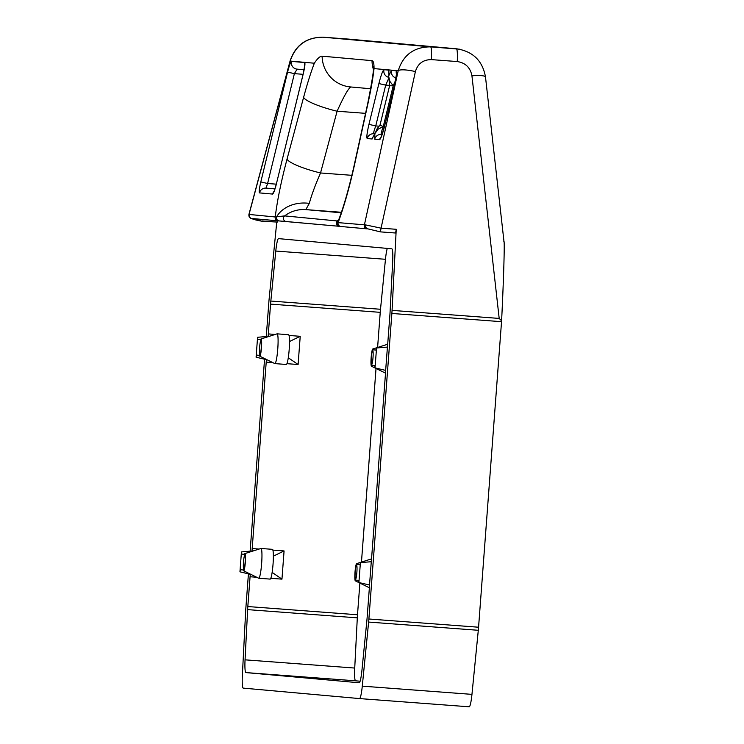 <?xml version="1.0" encoding="UTF-8"?>
<svg xmlns="http://www.w3.org/2000/svg" width="744" height="744" viewBox="0 0 744 744"><rect width="100%" height="100%" fill="white"/><g stroke="black" fill="none" stroke-linecap="round" stroke-linejoin="round"><path stroke-width="1.12" d="M395.678 80.11L393.204 85.793L389.596 85.765L380.017 125.085L377.264 128.498L373.888 136.022M389.149 73.61L388.694 76.502L389.884 81.366L393.204 85.793L383.253 126.61L380.017 125.085M356.562 565.189A7.068 0.837 94.3 0 1 356.655 565.254A7.068 0.837 94.3 0 1 356.869 572.303A7.068 0.837 94.3 0 1 355.604 579.251A7.068 0.837 94.3 0 1 355.502 579.288A7.068 0.837 94.3 0 1 355.195 572.164A7.068 0.837 94.3 0 1 356.562 565.189M372.698 350.564A7.068 0.837 94.3 0 1 372.791 350.619A7.068 0.837 94.3 0 1 373.004 357.669A7.068 0.837 94.3 0 1 371.74 364.616A7.068 0.837 94.3 0 1 371.637 364.662A7.068 0.837 94.3 0 1 371.33 357.538A7.068 0.837 94.3 0 1 372.698 350.564M260.986 340.51A7.068 0.837 94.3 0 1 261.079 340.575A7.068 0.837 94.3 0 1 261.293 347.625A7.068 0.837 94.3 0 1 260.028 354.572A7.068 0.837 94.3 0 1 259.926 354.618A7.068 0.837 94.3 0 1 259.619 347.485A7.068 0.837 94.3 0 1 260.986 340.51M244.85 555.145A7.068 0.837 94.3 0 1 244.943 555.201A7.068 0.837 94.3 0 1 245.148 562.259A7.068 0.837 94.3 0 1 243.893 569.207A7.068 0.837 94.3 0 1 243.79 569.244A7.068 0.837 94.3 0 1 243.483 562.12A7.068 0.837 94.3 0 1 244.85 555.145M244.962 553.582A8.64 1.023 -85.7 0 0 244.916 553.582A8.64 1.023 -85.7 0 0 244.478 554.327L241.837 554.085A6.287 0.744 94.3 0 1 241.447 551.918L239.949 571.829A6.287 0.744 94.3 0 1 240.656 569.755L243.307 569.988A8.64 1.023 -85.7 0 0 243.623 570.797A8.64 1.023 -85.7 0 0 243.669 570.815A8.64 1.023 -85.7 0 0 245.334 562.287A8.64 1.023 -85.7 0 0 244.962 553.582M260.809 548.533A14.927 1.767 94.3 0 1 260.902 548.486A14.927 1.767 94.3 0 1 260.986 548.477A14.927 1.767 94.3 0 1 260.995 548.477A14.927 1.767 94.3 0 1 261.637 563.506A14.927 1.767 94.3 0 1 258.754 578.246L258.754 578.246A14.927 1.767 94.3 0 1 258.67 578.218A14.927 1.767 94.3 0 1 258.596 578.172M356.674 563.626A8.64 1.023 -85.7 0 0 356.627 563.636A8.64 1.023 -85.7 0 0 355.009 572.164A8.64 1.023 -85.7 0 0 355.334 580.841A8.64 1.023 -85.7 0 0 355.381 580.859A8.64 1.023 -85.7 0 0 355.865 580.115L358.506 580.348A6.287 0.744 94.3 0 1 358.906 582.524L360.403 562.613A6.287 0.744 94.3 0 1 359.687 564.687L357.046 564.445A8.64 1.023 -85.7 0 0 356.674 563.626M372.818 348.992A8.64 1.023 -85.7 0 0 372.763 349.001A8.64 1.023 -85.7 0 0 371.144 357.529A8.64 1.023 -85.7 0 0 371.47 366.215A8.64 1.023 -85.7 0 0 371.516 366.225A8.64 1.023 -85.7 0 0 372 365.481L374.641 365.723A6.287 0.744 94.3 0 1 375.041 367.889L376.538 347.978A6.287 0.744 94.3 0 1 375.822 350.052L373.181 349.82A8.64 1.023 -85.7 0 0 372.818 348.992M261.107 338.948A8.64 1.023 -85.7 0 0 261.051 338.957A8.64 1.023 -85.7 0 0 260.623 339.692L257.973 339.459A6.287 0.744 94.3 0 1 257.582 337.283L256.085 357.194A6.287 0.744 94.3 0 1 256.801 355.121L259.442 355.362A8.64 1.023 -85.7 0 0 259.758 356.171A8.64 1.023 -85.7 0 0 259.805 356.181A8.64 1.023 -85.7 0 0 261.469 347.653A8.64 1.023 -85.7 0 0 261.107 338.948M276.954 333.907A14.927 1.767 94.3 0 1 277.038 333.861A14.927 1.767 94.3 0 1 277.131 333.851L277.131 333.851A14.927 1.767 94.3 0 1 277.772 348.88A14.927 1.767 94.3 0 1 274.899 363.611A14.927 1.767 94.3 0 1 274.889 363.611A14.927 1.767 94.3 0 1 274.815 363.593A14.927 1.767 94.3 0 1 274.731 363.537M339.078 226.288L278.042 220.847A3.143 3.116 -84.9 0 1 277.996 220.838L251.742 218.485A3.143 3.116 -84.9 0 0 251.788 218.485L277.949 220.838A18.07 2.139 -85.7 0 0 277.363 222.084L262.009 221.228C256.262 220.215 252.802 219.285 251.649 218.448M380.417 231.877L381.067 228.157L396.236 229.301L395.585 233.012L380.417 231.877L368.196 228.947A3.143 2.864 -85.5 0 1 365.704 224.93L381.067 228.157L415.394 71.582A15.708 3.292 12.4 0 0 398.198 70.764C403.211 54.907 413.999 46.937 430.543 46.863L459.476 49.188M277.131 333.851L288.523 334.698A14.927 1.767 94.3 0 1 288.533 334.698A14.927 1.767 94.3 0 1 289.174 349.727A14.927 1.767 94.3 0 1 286.291 364.467L274.899 363.611M260.986 548.477L272.388 549.332A14.927 1.767 94.3 0 1 273.029 564.361A14.927 1.767 94.3 0 1 270.156 579.102L258.754 578.246M379.068 126.182L375.748 125.931C374.037 130.618 373.367 133.222 373.739 133.771L374.613 133.846L373.739 133.771A6.287 6.24 95.1 0 0 367.211 138.542C366.42 137.566 366.997 132.841 368.95 124.378L378.891 83.561C381.058 75.116 382.76 70.494 383.988 69.694L388.88 70.131L388.907 75.488L391.493 70.373L396.385 70.81C397.175 71.796 396.599 76.511 394.646 84.974L394.636 85.002M388.517 78.79L385.699 85.123L378.891 83.561M375.041 367.889L385.662 370.4L387.419 347.085A6.287 0.744 94.3 0 0 387.661 344.649L389.903 314.852A15.708 1.86 94.3 0 0 390.089 311.773L392.674 261.572A15.708 1.86 94.3 0 0 391.809 248.812L278.554 238.629A15.708 1.86 94.3 0 1 278.554 238.629A15.708 1.86 94.3 0 0 275.792 251.054L270.835 301.05L380.51 309.272A15.708 1.86 -85.7 0 0 380.24 312.341L377.599 347.457M359.882 583.091L357.501 614.767A15.708 1.86 -85.7 0 0 357.306 617.846L354.73 668.056A15.708 1.86 -85.7 0 0 355.595 680.816L245.92 672.585L359.175 682.769A15.708 1.86 94.3 0 0 361.937 670.344L366.894 620.347A15.708 1.86 94.3 0 0 367.155 617.278L369.396 587.481A6.287 0.744 94.3 0 0 369.526 585.026L371.275 561.72L360.403 562.613M371.275 561.72A6.287 0.744 94.3 0 0 371.516 559.283L385.541 372.846A6.287 0.744 94.3 0 0 385.662 370.4M245.92 672.585A15.708 1.86 94.3 0 1 245.055 659.835L247.631 609.624A15.708 1.86 94.3 0 1 247.826 606.546L250.068 576.749A6.287 0.744 94.3 0 1 250.309 574.312L239.949 571.829M376.027 368.457L361.463 562.092M257.582 337.283L268.203 336.372A6.287 0.744 94.3 0 1 268.324 333.917L270.565 304.119A15.708 1.86 94.3 0 1 270.835 301.05M241.447 551.918L252.067 550.997A6.287 0.744 94.3 0 1 252.188 548.551L266.213 362.114A6.287 0.744 94.3 0 1 266.454 359.678L256.085 357.194M276.731 222.326L269.096 299.33A15.708 1.86 -85.7 0 0 268.835 302.399L266.259 336.641M264.566 359.12L250.124 551.276M248.431 573.745L245.864 607.932A15.708 1.86 -85.7 0 0 245.669 611.01L242.358 675.357A15.708 1.86 -85.7 0 0 243.223 688.116L359.519 698.579A15.708 1.86 -85.7 0 0 362.282 686.145L368.624 622.068A15.708 1.86 -85.7 0 0 368.894 618.999L391.865 313.466A15.708 1.86 -85.7 0 0 392.06 310.387L396.236 229.301M503.865 241.474C504.851 238.75 503.707 278.665 501.605 320.785A15.708 1.86 94.3 0 1 501.54 321.687L478.569 627.22A15.708 1.86 94.3 0 1 478.299 630.289L471.956 694.366A15.708 1.86 94.3 0 1 469.194 706.8L359.519 698.579L469.194 706.8M359.771 564.659L357.046 564.445M355.595 680.816L360.124 681.216M387.28 248.403A15.708 1.86 -85.7 0 0 385.466 259.284L380.51 309.272M375.906 350.024L373.181 349.82M501.605 320.785L499.187 318.423L471.938 75.823C470.357 67.583 465.465 62.831 457.262 61.557L431.418 59.613C423.15 59.66 417.812 63.649 415.394 71.582M251.918 218.485L262.009 221.228M350.963 86.983C348.564 87.978 343.942 96.06 337.097 111.219L320.534 172.971C315.196 185.2 311.457 195.328 309.309 203.372L305.84 209.613L341.254 212.793M279.307 220.949A3.143 3.06 -85.3 0 1 279.279 220.949L277.996 220.838A3.143 3.116 -84.9 0 1 275.243 216.969L284.664 215.9L338.232 221.061M309.309 203.372A31.425 25.008 -175.1 0 0 276.694 216.681A3.143 3.06 -85.3 0 0 279.279 220.949L286.263 221.535A3.143 3.116 -84.9 0 1 284.664 215.9A31.425 31.201 95.1 0 1 305.84 209.613L341.422 212.282M249.194 214.458L275.243 216.969C277.196 200.806 281.13 181.499 287.054 159.049A31.425 5.496 15 0 0 320.534 172.971L351.884 175.324M287.054 159.049L303.617 97.297A31.425 5.496 15 0 0 337.097 111.219L365.564 113.348M303.617 97.297C307.272 83.746 310.843 72.391 314.34 63.221C317.539 58.395 320.134 56.042 322.115 56.172L372.009 60.664A31.425 31.201 95.1 0 0 373.395 69.434M338.725 219.787A31.425 31.201 95.1 0 0 337.525 220.661L338.129 222.623L365.704 224.93M367.08 228.854L340.929 226.502A3.143 3.116 -84.9 0 1 340.882 226.502L367.173 228.864A3.143 3.116 -84.9 0 1 364.383 224.986L398.198 70.764L374.037 68.597C373.014 77.98 371.024 89.475 368.048 103.091L354.451 165.112A31.425 6.584 12.4 0 0 354.06 165.828L354.06 165.828C348.611 189.776 343.235 208.432 337.925 221.805A31.425 24.329 22.1 0 0 337.925 221.814A31.425 24.329 22.1 0 0 337.785 222.177A3.143 3.143 -76.1 0 0 339.952 226.371L339.125 226.288A3.143 3.116 -84.9 0 1 337.525 220.661M504.051 242.163L485.497 76.976C482.586 60.85 473.035 51.476 456.853 48.834L323.147 37.2C306.565 37.274 295.582 45.226 290.179 61.055L248.989 214.607A3.143 3.116 -84.9 0 0 251.742 218.485C250.858 219.136 249.91 217.815 248.896 214.532L290.16 60.71A15.708 2.744 15 0 0 290.179 61.055L314.34 63.221M374.037 68.597C374.074 63.491 373.404 60.841 372.009 60.664M368.048 103.091A31.425 6.584 -167.6 0 0 367.657 103.807C372.084 81.449 374.037 69.006 373.507 66.486L373.507 66.486M485.497 76.976A15.708 2.697 173.6 0 0 471.938 75.823M340.473 226.455A3.143 3.143 -76.1 0 1 339.952 226.371L340.882 226.502A3.143 3.116 -84.9 0 1 338.129 222.623C343.97 206.813 349.41 187.646 354.451 165.112M387.419 347.085L376.538 347.978M358.906 582.524L369.526 585.026M272.881 550.104L284.078 550.941L273.355 556.159M272.146 572.406L281.957 579.139L270.807 578.302M289.016 335.47L300.223 336.307L289.5 341.524M288.281 357.771L298.102 364.514L286.942 363.677M384.434 126.694L383.253 126.61C381.542 131.288 380.872 133.901 381.244 134.441L382.118 134.525L381.244 134.441A6.287 6.24 -84.9 0 0 374.716 139.221L374.911 132.99M276.322 184.159L267.608 183.498L265.999 188.12L274.954 188.92M304.11 69.769L297.014 69.127A6.287 6.24 -84.9 0 0 297.107 69.136L294.382 73.647L287.584 72.094C289.258 65.565 290.569 61.994 291.518 61.38L304.677 62.561C305.291 63.324 304.845 66.969 303.329 73.507L276.517 183.368L303.282 73.517L304.752 65.193M303.096 74.307L294.382 73.647L267.608 183.498L260.809 181.945L287.584 72.094M394.646 84.974L384.657 125.792L394.599 84.983L396.552 73.703L397.157 75.516M389.512 85.402L385.699 85.123L375.748 125.931L368.95 124.378M383.253 126.61L378.268 129.028L374.678 133.874L372.102 138.988L367.211 138.542M262.186 220.949L277.363 222.084M394.385 85.885L393.204 85.793M276.563 183.359C274.88 189.887 273.569 193.459 272.62 194.072L259.47 192.891C258.856 192.138 259.303 188.483 260.809 181.945M384.695 125.792C382.528 134.236 380.835 138.858 379.607 139.658L374.716 139.221M244.497 554.289L241.837 554.085M260.632 339.655L257.973 339.459M284.078 550.941L281.957 579.139M256.699 577.251L250.068 576.749M247.826 606.546L357.501 614.767M380.24 312.341L270.565 304.119M268.324 333.917L275.224 334.437M300.223 336.307L298.102 364.514M272.834 362.616L266.213 362.114M252.188 548.551L259.089 549.063M368.894 618.999L478.569 627.22M501.54 321.687L391.865 313.466M478.299 630.289L368.624 622.068M362.282 686.145L471.956 694.366M392.06 310.387L499.187 318.423M245.055 659.835L354.73 668.056M357.306 617.846L247.631 609.624M385.466 259.284L275.792 251.054M457.262 61.557A15.708 1.86 94.3 0 0 456.398 48.797L348.992 39.134A15.708 1.86 94.3 0 1 349.001 39.134L349.447 39.172M290.16 60.71C295.545 45.021 306.547 37.181 323.147 37.2L430.543 46.863A15.708 1.86 94.3 0 1 431.418 59.613M322.115 56.172A31.425 31.201 95.1 0 0 350.498 86.946L370.689 88.759M339.171 226.297A3.143 3.116 -84.9 0 1 339.125 226.288L286.263 221.535A3.143 3.116 -84.9 0 0 286.31 221.545M274.992 188.79L265.999 188.12A6.287 6.24 -84.9 0 0 259.47 192.891M304.724 65.751A6.287 6.24 -84.9 0 1 304.677 62.561M297.014 69.127A6.287 6.24 -84.9 0 1 291.518 61.38M272.62 194.072A6.287 6.24 -84.9 0 1 274.062 191.347M396.533 74.316A6.287 6.24 -84.9 0 1 396.385 70.81M396.068 77.962A6.287 6.24 -84.9 0 1 391.493 70.373M388.88 70.131A6.287 6.24 95.1 0 0 389.028 73.637M388.582 77.292A6.287 6.24 -84.9 0 1 383.988 69.694M379.607 139.658A6.287 6.24 -84.9 0 1 381.263 136.701M372.102 138.988A6.287 6.24 -84.9 0 1 373.758 136.031M389.884 81.366L389.363 81.319M388.703 76.409L389.596 85.765M378.268 129.028L377.747 128.982M244.916 553.582L260.902 548.486M355.334 580.841L369.377 587.769M356.627 563.636L371.554 558.874M371.47 366.215L385.513 373.135M372.763 349.001L387.689 344.24M261.051 338.957L277.038 333.861M354.06 165.828L367.657 103.807M323.147 37.2L348.992 39.134M259.758 356.171L274.815 363.593M243.623 570.797L258.67 578.218M276.517 183.368L274.183 191.329M384.657 125.792L381.393 136.691"/></g></svg>
